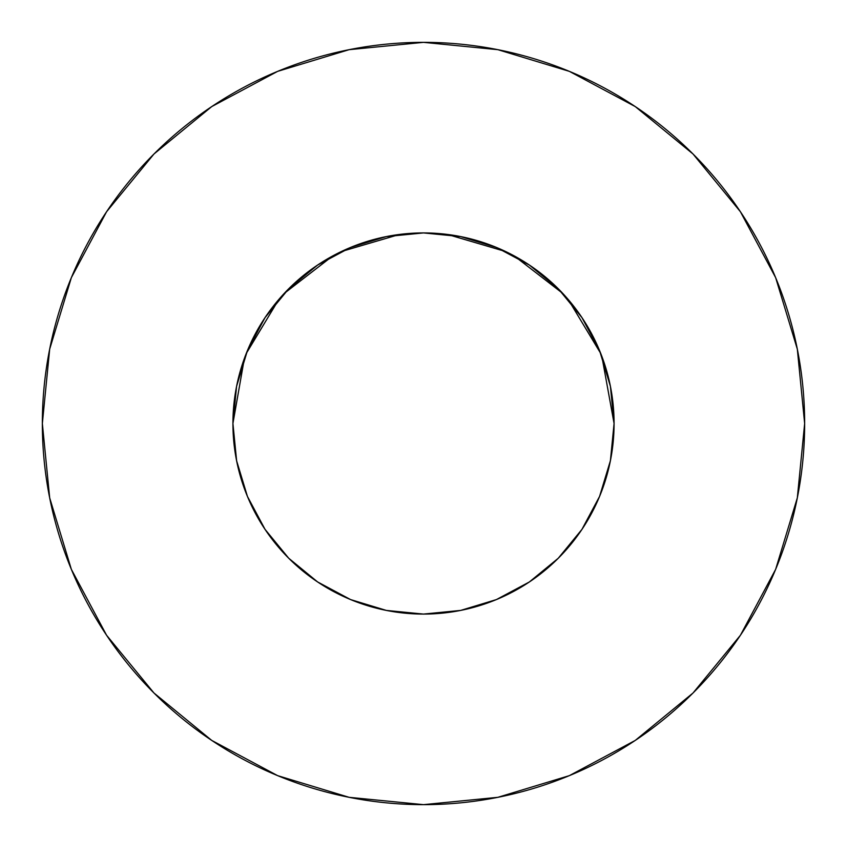 <?xml version="1.0" encoding="UTF-8"?>
<svg xmlns="http://www.w3.org/2000/svg" width="847" height="847" viewBox="0 0 847 847"><rect width="100%" height="100%" fill="white"/><g stroke="black" fill="none" stroke-linecap="round" stroke-linejoin="round"><path stroke-width="1.27" d="M600.258 494.733L603.382 486.443L599.56 496.458L610.412 460.683L614.075 423.5A190.575 190.575 0 0 1 423.5 614.075A190.575 190.575 0 0 1 232.925 423.5A190.575 190.575 0 0 1 423.5 232.925A190.575 190.575 0 0 1 614.075 423.5L610.412 386.317L599.57 350.573L581.953 317.625L558.258 288.742L529.375 265.047L496.427 247.43L460.683 236.588L423.5 232.925L386.317 236.588L350.573 247.43L317.625 265.047L288.742 288.742L265.047 317.625L247.43 350.573L236.588 386.317L232.925 423.5L236.641 460.98M42.35 423.5A381.15 381.15 0 0 1 423.5 42.35A381.15 381.15 0 0 1 804.65 423.5A381.15 381.15 0 0 1 423.5 804.65A381.15 381.15 0 0 1 42.35 423.5L49.677 497.856L71.36 569.364L106.584 635.261L153.985 693.015L211.739 740.416L277.636 775.64L349.144 797.323L423.5 804.65L497.856 797.323L569.364 775.64L635.261 740.416L693.015 693.015L740.416 635.261L775.64 569.364L797.323 497.856L804.65 423.5L797.323 349.144L775.64 277.636L740.416 211.739L693.015 153.985L635.261 106.584L569.364 71.36L497.856 49.677L423.5 42.35L349.144 49.677L277.636 71.36L211.739 106.584L153.985 153.985L106.584 211.739L71.36 277.636L49.677 349.144L42.35 423.5M428.953 232.999L423.564 232.925L428.953 232.999M609.226 466.199L611.121 456.935M582.016 529.28L583.181 527.512M418.047 614.001L423.5 614.075L460.683 610.412L496.427 599.57L529.386 581.953L558.258 558.258L581.953 529.375L599.57 496.427M317.519 581.889L350.573 599.57L386.317 610.412L423.436 614.075L428.953 614.001M288.711 558.226L291.209 560.682M243.618 486.453L245.757 492.245M288.763 558.279L289.378 558.893L288.763 558.279M237.774 466.199L235.879 456.935M603.382 486.453L601.243 492.245M447.46 234.439L505.648 251.538M514.224 255.9L562.789 293.433M568.242 299.531L600.756 353.506M601.868 356.375L614.075 423.468M232.925 423.468L244.36 358.472M246.244 353.506L278.758 299.531M284.211 293.433L332.776 255.9M341.352 251.538L399.54 234.439M740.416 211.739L693.015 153.985L635.356 106.658M211.739 106.584L153.985 153.985L106.658 211.644M106.584 635.261L153.985 693.015L211.644 740.342M635.261 740.416L693.015 693.015L740.342 635.356M265.047 529.375L288.742 558.258L317.625 581.953L288.742 558.258L265.047 529.375L247.43 496.427L236.588 460.683M529.375 581.953L558.258 558.258L581.953 529.375M581.953 317.625L558.258 288.742L529.375 265.047M317.625 265.047L288.742 288.742L265.047 317.625"/></g></svg>
